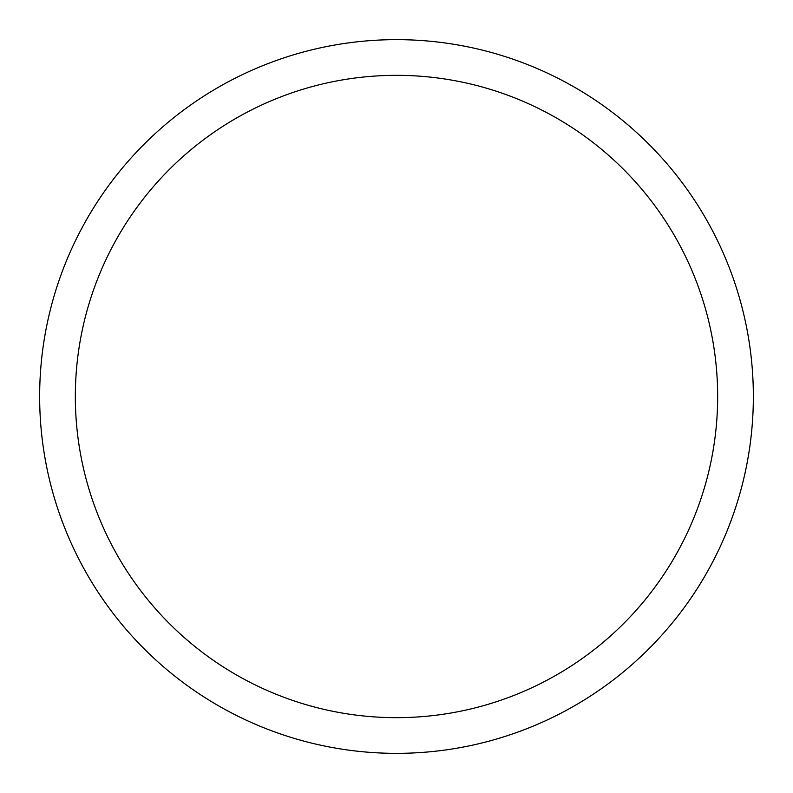 <?xml version="1.0" encoding="UTF-8"?>
<svg xmlns="http://www.w3.org/2000/svg" width="793" height="793" viewBox="0 0 793 793"><rect width="100%" height="100%" fill="white"/><g stroke="black" fill="none" stroke-linecap="round" stroke-linejoin="round"><path stroke-width="1.19" d="M75.335 396.5A321.165 321.165 0 0 1 557.082 118.365A321.165 321.165 0 0 1 557.082 674.635A321.165 321.165 0 0 1 75.335 396.5M39.65 396.5A356.85 356.85 0 0 1 574.925 87.458A356.85 356.85 0 0 1 574.925 705.542A356.85 356.85 0 0 1 39.65 396.5"/></g></svg>
